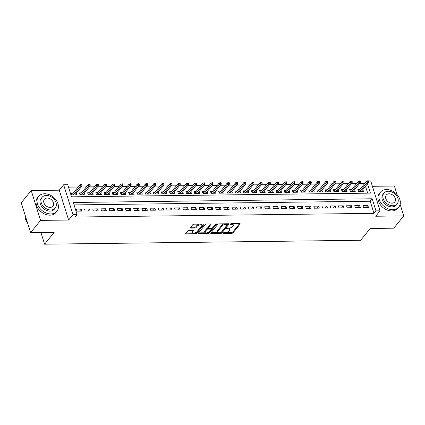 <?xml version="1.0" encoding="UTF-8"?>
<svg xmlns="http://www.w3.org/2000/svg" width="425" height="425" viewBox="0 0 425 425"><rect width="100%" height="100%" fill="white"/><g stroke="black" fill="none" stroke-linecap="round" stroke-linejoin="round"><path stroke-width="0.64" d="M223.061 233.038A0.648 0.292 162.6 0 0 223.003 233.224A0.648 0.292 162.6 0 0 223.348 233.367L231.891 233.261A0.93 0.414 162.6 0 0 233.086 232.767L240.12 224.081A0.93 0.414 162.6 0 0 240.205 223.816A0.93 0.414 162.6 0 0 239.711 223.608L231.168 223.715A0.648 0.292 162.6 0 0 230.334 224.06A0.648 0.292 162.6 0 0 230.276 224.246A0.648 0.292 162.6 0 0 230.621 224.389L231.726 224.379A2.97 1.323 162.6 0 1 233.309 225.032A2.97 1.323 162.6 0 1 233.049 225.893L232.459 226.615A2.97 1.323 162.6 0 1 228.639 228.193L227.534 228.204A0.648 0.292 162.6 0 0 226.695 228.549A0.648 0.292 162.6 0 0 226.642 228.735A0.648 0.292 162.6 0 0 226.987 228.878L228.092 228.868A2.97 1.323 162.6 0 1 229.67 229.521A2.97 1.323 162.6 0 1 229.41 230.377L228.825 231.104A2.97 1.323 162.6 0 1 225 232.677L223.895 232.693A0.648 0.292 162.6 0 0 223.061 233.038M188.95 230.424A0.93 0.414 162.6 0 0 187.754 230.918L185.778 233.357A0.93 0.414 162.6 0 0 185.698 233.623A0.93 0.414 162.6 0 0 186.192 233.83L195.675 233.713A0.93 0.414 162.6 0 0 196.871 233.219L203.91 224.533A0.93 0.414 162.6 0 0 203.995 224.262A0.93 0.414 162.6 0 0 203.495 224.06L194.012 224.177A0.93 0.414 162.6 0 0 192.817 224.671L190.432 227.614A0.93 0.414 162.6 0 0 190.352 227.88A0.93 0.414 162.6 0 0 190.846 228.087L194.905 228.034A0.93 0.414 162.6 0 0 196.1 227.545L197.285 226.084A2.481 1.105 162.6 0 1 199.808 224.83A2.481 1.105 162.6 0 1 201.801 225.314A2.481 1.105 162.6 0 1 201.583 226.031L196.95 231.747A2.481 1.105 162.6 0 1 194.427 233.001A2.481 1.105 162.6 0 1 192.429 232.518A2.481 1.105 162.6 0 1 192.647 231.8L193.423 230.849A0.93 0.414 162.6 0 0 193.502 230.578A0.93 0.414 162.6 0 0 193.008 230.377L188.95 230.424M30.611 232.682L21.25 202.815L31.211 190.528L40.566 220.389L30.611 232.682L54.15 232.39L44.593 244.189L360.687 240.274L370.249 228.475L393.789 228.183L403.75 215.889L375.7 216.24L380.083 210.832L375.992 210.88L374 213.339L75.098 217.042L77.09 214.583L72.994 214.636L63.638 184.769L67.734 184.721L71.527 196.828L370.425 193.125L367.519 183.844M40.566 220.389L68.616 220.044L72.994 214.636M210.779 233.043A0.93 0.414 162.6 0 0 210.699 233.314A0.93 0.414 162.6 0 0 211.193 233.516L220.676 233.399A0.93 0.414 162.6 0 0 221.871 232.911L228.91 224.219A0.93 0.414 162.6 0 0 228.99 223.954A0.93 0.414 162.6 0 0 228.496 223.752L219.013 223.869A0.93 0.414 162.6 0 0 217.818 224.357L210.779 233.043M208.176 233.553L198.693 233.676A0.93 0.414 162.6 0 1 198.199 233.468A0.93 0.414 162.6 0 1 198.278 233.203L205.317 224.512A0.93 0.414 162.6 0 1 206.513 224.023L210.572 223.97A0.93 0.414 162.6 0 1 211.066 224.177A0.93 0.414 162.6 0 1 210.986 224.442L208.128 227.965A0.93 0.414 162.6 0 0 208.048 228.236A0.93 0.414 162.6 0 0 208.542 228.438L211.236 228.406A0.93 0.414 162.6 0 0 212.431 227.912L215.401 224.246A0.648 0.292 162.6 0 1 216.065 223.917A0.648 0.292 162.6 0 1 216.585 224.044A0.648 0.292 162.6 0 1 216.527 224.23L209.371 233.065A0.93 0.414 162.6 0 1 208.176 233.553L207.926 232.751L207.267 232.757M403.75 215.889L400.122 204.324M397.104 194.692L394.389 186.028L372.396 186.299M73.302 192.961L71.262 192.987L71.894 195.001L76.803 194.942L76.24 193.147M81.488 192.86L79.448 192.881L80.081 194.9L84.995 194.841L84.432 193.04M89.68 192.759L87.635 192.78L88.267 194.799L93.181 194.74L92.618 192.939M97.867 192.653L95.827 192.679L96.459 194.698L101.373 194.639L100.81 192.838M106.053 192.552L104.013 192.578L104.646 194.597L109.56 194.538L108.997 192.738M114.245 192.451L112.205 192.477L112.838 194.496L117.752 194.432L117.188 192.637M122.432 192.35L120.392 192.376L121.024 194.395L125.938 194.331L125.375 192.536M130.624 192.249L128.584 192.275L129.216 194.294L134.13 194.23L133.567 192.435M138.81 192.148L136.77 192.174L137.403 194.193L142.317 194.129L141.753 192.334M147.002 192.047L144.962 192.073L145.594 194.092L150.508 194.028L149.945 192.233M155.189 191.946L153.149 191.972L153.781 193.986L158.695 193.928L158.132 192.132M163.381 191.845L161.341 191.872L161.973 193.885L166.887 193.827L166.318 192.031M171.567 191.744L169.527 191.765L170.159 193.784L175.073 193.726L174.51 191.925M179.759 191.643L177.719 191.664L178.351 193.683L183.26 193.625L182.697 191.824M187.946 191.537L185.906 191.563L186.538 193.582L191.452 193.524L190.889 191.723M196.137 191.436L194.092 191.462L194.724 193.481L199.638 193.423L199.075 191.622M204.324 191.335L202.284 191.362L202.916 193.38L207.83 193.317L207.267 191.521M212.511 191.234L210.471 191.261L211.103 193.279L216.017 193.216L215.454 191.42M220.702 191.133L218.663 191.16L219.295 193.178L224.209 193.115L223.646 191.319M228.889 191.032L226.849 191.059L227.481 193.077L232.395 193.014L231.832 191.218M237.081 190.931L235.041 190.958L235.673 192.977L240.587 192.913L240.024 191.117M245.268 190.83L243.227 190.857L243.86 192.87L248.774 192.812L248.211 191.016M253.459 190.729L251.419 190.756L252.052 192.769L256.966 192.711L256.402 190.915M261.646 190.628L259.606 190.65L260.238 192.668L265.152 192.61L264.589 190.809M269.838 190.528L267.798 190.549L268.43 192.567L273.344 192.509L272.776 190.708M278.024 190.427L275.984 190.448L276.617 192.467L281.531 192.408L280.967 190.607M286.216 190.32L284.176 190.347L284.808 192.366L289.717 192.307L289.154 190.506M294.403 190.219L292.363 190.246L292.995 192.265L297.909 192.201L297.346 190.405M302.595 190.118L300.549 190.145L301.182 192.164L306.096 192.1L305.533 190.304M310.781 190.018L308.741 190.044L309.373 192.063L314.288 191.999L313.724 190.203M318.968 189.917L316.928 189.943L317.56 191.962L322.474 191.898L321.911 190.102M327.16 189.816L325.12 189.842L325.752 191.861L330.666 191.797L330.103 190.002M335.346 189.715L333.306 189.741L333.938 191.755L338.853 191.696L338.289 189.901M343.538 189.614L341.498 189.64L342.13 191.654L347.044 191.595L346.481 189.8M351.725 189.513L349.685 189.534L350.317 191.553L355.231 191.494L354.668 189.693M363.566 207.597L368.48 207.533L367.848 205.514L362.934 205.578L363.566 207.597M355.374 207.697L360.288 207.634L359.656 205.62L354.742 205.679L355.374 207.697M347.188 207.798L352.102 207.735L351.47 205.721L346.556 205.78L347.188 207.798M339.001 207.899L343.91 207.841L343.278 205.822L338.369 205.881L339.001 207.899M330.809 208L335.723 207.942L335.091 205.923L330.177 205.982L330.809 208M322.623 208.101L327.537 208.043L326.899 206.024L321.991 206.083L322.623 208.101M314.431 208.202L319.345 208.144L318.713 206.125L313.799 206.183L314.431 208.202M306.244 208.303L311.158 208.245L310.526 206.226L305.612 206.29L306.244 208.303M298.053 208.404L302.967 208.346L302.334 206.327L297.42 206.391L298.053 208.404M289.866 208.51L294.78 208.447L294.148 206.428L289.234 206.492L289.866 208.51M281.674 208.611L286.588 208.548L285.956 206.529L281.042 206.593L281.674 208.611M273.487 208.712L278.402 208.648L277.769 206.63L272.855 206.693L273.487 208.712M265.296 208.813L270.21 208.749L269.577 206.736L264.663 206.794L265.296 208.813M257.109 208.914L262.023 208.85L261.391 206.837L256.477 206.895L257.109 208.914M248.917 209.015L253.831 208.957L253.199 206.938L248.285 206.996L248.917 209.015M240.731 209.116L245.645 209.058L245.012 207.039L240.098 207.097L240.731 209.116M232.544 209.217L237.453 209.158L236.821 207.14L231.912 207.198L232.544 209.217M224.352 209.318L229.266 209.259L228.634 207.241L223.72 207.299L224.352 209.318M216.166 209.419L221.08 209.36L220.442 207.342L215.533 207.405L216.166 209.419M207.974 209.52L212.888 209.461L212.256 207.442L207.342 207.506L207.974 209.52M199.787 209.626L204.701 209.562L204.069 207.543L199.155 207.607L199.787 209.626M191.595 209.727L196.509 209.663L195.877 207.644L190.963 207.708L191.595 209.727M183.409 209.828L188.323 209.764L187.691 207.745L182.777 207.809L183.409 209.828M175.217 209.929L180.131 209.865L179.499 207.852L174.585 207.91L175.217 209.929M167.03 210.03L171.944 209.966L171.312 207.952L166.398 208.011L167.03 210.03M158.838 210.131L163.752 210.072L163.12 208.053L158.206 208.112L158.838 210.131M150.652 210.232L155.566 210.173L154.934 208.154L150.02 208.213L150.652 210.232M142.46 210.333L147.374 210.274L146.742 208.255L141.828 208.314L142.46 210.333M134.273 210.433L139.188 210.375L138.555 208.356L133.641 208.415L134.273 210.433M126.087 210.534L130.996 210.476L130.363 208.457L125.455 208.521L126.087 210.534M117.895 210.635L122.809 210.577L122.177 208.558L117.263 208.622L117.895 210.635M109.708 210.742L114.623 210.678L113.985 208.659L109.076 208.723L109.708 210.742M101.517 210.843L106.431 210.779L105.798 208.76L100.884 208.824L101.517 210.843M93.33 210.943L98.244 210.88L97.612 208.861L92.698 208.925L93.33 210.943M85.138 211.044L90.052 210.981L89.42 208.967L84.506 209.026L85.138 211.044M374 213.339L370.202 201.232L74.056 204.903M81.233 209.068L76.319 209.127L76.952 211.145L81.866 211.082L81.233 209.068L79.576 211.113M364.661 183.552L359.656 183.536M356.533 183.579L351.47 183.643M348.346 183.68L343.278 183.743M340.154 183.781L335.091 183.844M331.967 183.882L326.899 183.945M323.776 183.982L318.713 184.046M315.589 184.083L310.521 184.147M307.402 184.184L302.334 184.248M299.211 184.285L294.142 184.349M291.024 184.386L285.956 184.45M282.832 184.492L277.769 184.551M274.646 184.593L269.577 184.652M266.454 184.694L261.391 184.758M258.267 184.795L253.199 184.859M250.075 184.896L245.012 184.96M241.889 184.997L236.821 185.061M233.697 185.098L228.634 185.162M225.51 185.199L220.442 185.263M217.318 185.3L212.256 185.364M209.132 185.401L204.064 185.465M200.945 185.502L195.877 185.566M192.753 185.608L187.685 185.667M184.567 185.709L179.499 185.768M176.375 185.81L171.312 185.874M168.188 185.911L163.12 185.975M159.997 186.012L154.934 186.076M151.81 186.113L146.742 186.177M143.618 186.214L138.555 186.278M135.432 186.315L130.363 186.378M127.24 186.416L122.177 186.479M119.053 186.517L113.985 186.58M110.861 186.617L105.798 186.681M102.675 186.724L97.607 186.782M94.488 186.825L89.42 186.883M86.296 186.926L81.228 186.989M78.11 187.027L68.494 187.143M367.673 193.157L365.527 186.304M359.917 189.412L357.877 189.433L358.509 191.452L363.423 191.393L362.86 189.593M40.943 232.555L44.593 244.189M68.616 220.044L59.256 190.177L31.211 190.528M59.256 190.177L63.638 184.769M364.639 183.478L366.993 181.013M368.438 180.997L370.728 180.97L380.083 210.832M375.992 210.88L372.194 198.778L73.297 202.475L77.09 214.583M370.202 201.232L372.194 198.778M367.848 205.514L366.191 207.565M359.656 205.62L357.999 207.666M351.47 205.721L349.812 207.767M343.278 205.822L341.62 207.867M335.091 205.923L333.434 207.968M326.899 206.024L325.242 208.069M318.713 206.125L317.055 208.17M310.526 206.226L308.863 208.271M302.334 206.327L300.677 208.372M294.148 206.428L292.49 208.473M285.956 206.529L284.298 208.579M277.769 206.63L276.112 208.68M269.577 206.736L267.92 208.781M261.391 206.837L259.733 208.882M253.199 206.938L251.542 208.983M245.012 207.039L243.355 209.084M236.821 207.14L235.163 209.185M228.634 207.241L226.977 209.286M220.442 207.342L218.785 209.387M212.256 207.442L210.598 209.488M204.069 207.543L202.406 209.589M195.877 207.644L194.22 209.695M187.691 207.745L186.033 209.796M179.499 207.852L177.841 209.897M171.312 207.952L169.655 209.998M163.12 208.053L161.463 210.099M154.934 208.154L153.276 210.2M146.742 208.255L145.084 210.301M138.555 208.356L136.898 210.402M130.363 208.457L128.706 210.502M122.177 208.558L120.519 210.603M113.985 208.659L112.328 210.704M105.798 208.76L104.141 210.811M97.612 208.861L95.949 210.912M89.42 208.967L87.762 211.012M229.67 229.521L229.42 228.714A2.97 1.323 162.6 0 0 228.793 228.188M233.309 225.032L233.054 224.23A2.97 1.323 162.6 0 0 232.438 223.699M226.196 232.523L231.636 232.454A0.93 0.414 162.6 0 0 232.831 231.965L239.599 223.614M221.138 232.433A0.93 0.414 162.6 0 0 221.616 232.103L228.384 223.752M211.05 232.709L218.211 232.624M220.341 232.735A0.648 0.292 162.6 0 0 221.175 232.39L227.354 224.767A0.648 0.292 162.6 0 0 227.412 224.581A0.648 0.292 162.6 0 0 227.067 224.437L225.898 224.448A2.97 1.323 162.6 0 0 222.073 226.026L217.855 231.237A2.97 1.323 162.6 0 0 217.595 232.093A2.97 1.323 162.6 0 0 219.173 232.751L220.341 232.735M227.099 223.959A0.648 0.292 162.6 0 0 227.157 223.773A0.648 0.292 162.6 0 0 227.157 223.768L227.412 224.581M224.448 223.8A2.97 1.323 162.6 0 0 221.823 225.218L222.073 226.026M217.595 232.093L217.34 231.285A2.97 1.323 162.6 0 1 217.6 230.43L221.823 225.218M205.466 232.778L198.549 232.863M210.46 223.975L207.878 227.157A0.93 0.414 162.6 0 0 207.793 227.428L208.048 228.236M215.826 223.98L209.121 232.257L209.371 233.065M205.169 231.625A2.481 1.105 162.6 0 0 204.951 232.337A2.481 1.105 162.6 0 0 206.943 232.82A2.481 1.105 162.6 0 0 209.467 231.567L211.103 229.553A0.93 0.414 162.6 0 0 211.183 229.288A0.93 0.414 162.6 0 0 210.688 229.08L207.995 229.117A0.93 0.414 162.6 0 0 206.8 229.606L205.169 231.625L204.914 230.817A2.481 1.105 162.6 0 0 204.696 231.529L204.951 232.337M211.183 229.288L210.928 228.48A0.93 0.414 162.6 0 0 210.89 228.411M204.914 230.817L206.55 228.799A0.93 0.414 162.6 0 1 207.74 228.31L208.085 228.305M207.926 232.751A0.93 0.414 162.6 0 0 209.121 232.257M192.429 232.518L192.18 231.71A2.481 1.105 162.6 0 1 192.398 230.993L192.897 230.377M201.801 225.314L201.546 224.506A2.481 1.105 162.6 0 0 201.094 224.087M199.128 224.113A2.481 1.105 162.6 0 0 197.03 225.277L197.285 226.084M190.703 227.279L194.65 227.226A0.93 0.414 162.6 0 0 195.845 226.738L197.03 225.277M194.852 232.911L195.426 232.905A0.93 0.414 162.6 0 0 196.621 232.411L203.384 224.06M186.054 233.022L192.886 232.937M368.634 181.618L368.379 180.811L367.561 180.822L367.816 181.629L368.634 181.618L368.544 182.575L367.067 182.596L366.616 181.14L358.44 191.234M367.816 181.629L359.906 191.436M368.544 182.575L361.383 191.415M366.616 181.14L367.561 180.822M392.78 209.706A11.815 8.776 39 0 0 398.799 207.055A11.815 8.776 39 0 0 398.055 195.898A11.815 8.776 39 0 0 386.458 189.529A11.815 8.776 39 0 0 380.439 192.18A11.815 8.776 39 0 0 381.183 203.336A11.815 8.776 39 0 0 392.78 209.706M380.439 192.18L379.445 193.407A11.815 8.776 39 0 0 380.189 204.563A11.815 8.776 39 0 0 391.786 210.933A11.815 8.776 39 0 0 397.805 208.282L398.799 207.055M397.147 203.841L396.228 204.972A8.505 6.317 -141 0 1 391.898 206.879A8.505 6.317 -141 0 1 383.547 202.295A8.505 6.317 -141 0 1 383.01 194.262L383.929 193.131A8.505 6.317 39 0 0 384.46 201.163A8.505 6.317 39 0 0 392.812 205.753A8.505 6.317 39 0 0 397.147 203.841A8.505 6.317 39 0 0 396.61 195.808A8.505 6.317 39 0 0 388.259 191.223A8.505 6.317 39 0 0 383.929 193.131M389.072 193.805A5.482 4.069 39 0 0 386.277 195.038A5.482 4.069 39 0 0 386.623 200.212A5.482 4.069 39 0 0 392.004 203.166A5.482 4.069 39 0 0 394.793 201.939A5.482 4.069 39 0 0 394.448 196.764A5.482 4.069 39 0 0 389.072 193.805M50.888 213.94A11.815 8.776 39 0 0 56.907 211.289A11.815 8.776 39 0 0 56.164 200.133A11.815 8.776 39 0 0 44.567 193.763A11.815 8.776 39 0 0 38.547 196.414A11.815 8.776 39 0 0 39.291 207.57A11.815 8.776 39 0 0 50.888 213.94M38.547 196.414L37.554 197.641A11.815 8.776 39 0 0 38.298 208.797A11.815 8.776 39 0 0 49.895 215.172A11.815 8.776 39 0 0 55.914 212.516L56.907 211.289M55.255 208.075L54.336 209.206A8.505 6.317 -141 0 1 50.007 211.113A8.505 6.317 -141 0 1 41.655 206.529A8.505 6.317 -141 0 1 41.119 198.496L42.038 197.365A8.505 6.317 39 0 0 42.569 205.397A8.505 6.317 39 0 0 50.92 209.987A8.505 6.317 39 0 0 55.255 208.075A8.505 6.317 39 0 0 54.719 200.042A8.505 6.317 39 0 0 46.367 195.458A8.505 6.317 39 0 0 42.038 197.365M47.18 198.039A5.482 4.069 39 0 0 44.386 199.272A5.482 4.069 39 0 0 44.731 204.446A5.482 4.069 39 0 0 50.113 207.4A5.482 4.069 39 0 0 52.902 206.173A5.482 4.069 39 0 0 52.557 200.998A5.482 4.069 39 0 0 47.18 198.039M25.038 214.901A11.815 8.776 39 0 0 27.492 222.727M360.442 181.719L360.193 180.912L359.369 180.923L359.624 181.73L360.442 181.719L360.352 182.676L358.881 182.697L358.424 181.241L350.248 191.335M359.624 181.73L351.719 191.537M360.352 182.676L353.191 191.521M358.424 181.241L359.369 180.923M352.256 181.82L352.001 181.013L351.183 181.023L351.438 181.831L352.256 181.82L352.166 182.777L350.694 182.798L350.237 181.342L342.061 191.436M351.438 181.831L343.527 191.638M352.166 182.777L345.004 191.622M350.237 181.342L351.183 181.023M344.064 181.921L343.814 181.114L342.996 181.124L343.246 181.932L344.064 181.921L343.979 182.883L342.502 182.899L342.045 181.448L333.869 191.537M343.246 181.932L335.341 191.739M343.979 182.883L336.812 191.723M342.045 181.448L342.996 181.124M335.877 182.022L335.623 181.215L334.804 181.225L335.059 182.033L335.877 182.022L335.787 182.984L334.316 183L333.859 181.549L325.683 191.638M335.059 182.033L327.149 191.84M335.787 182.984L328.626 191.824M333.859 181.549L334.804 181.225M327.686 182.123L327.436 181.316L326.618 181.326L326.868 182.134L327.686 182.123L327.601 183.085L326.124 183.101L325.667 181.65L317.491 191.739M326.868 182.134L318.962 191.941M327.601 183.085L320.434 191.925M325.667 181.65L326.618 181.326M319.499 182.229L319.244 181.422L318.426 181.427L318.681 182.235L319.499 182.229L319.409 183.186L317.937 183.202L317.48 181.751L309.304 191.84M318.681 182.235L310.771 192.042M319.409 183.186L312.248 192.026M317.48 181.751L318.426 181.427M311.307 182.33L311.058 181.523L310.239 181.533L310.489 182.341L311.307 182.33L311.222 183.287L309.745 183.303L309.294 181.852L301.112 191.941M310.489 182.341L302.584 192.148M311.222 183.287L304.056 192.127M309.294 181.852L310.239 181.533M303.121 182.431L302.866 181.624L302.047 181.634L302.303 182.442L303.121 182.431L303.03 183.387L301.559 183.403L301.102 181.953L292.926 192.042M302.303 182.442L294.392 192.249M303.03 183.387L295.869 192.227M301.102 181.953L302.047 181.634M294.934 182.532L294.679 181.725L293.861 181.735L294.111 182.543L294.934 182.532L294.844 183.488L293.367 183.51L292.915 182.054L284.739 192.148M294.111 182.543L286.206 192.35M294.844 183.488L287.677 192.328M292.915 182.054L293.861 181.735M286.742 182.633L286.487 181.826L285.669 181.836L285.924 182.644L286.742 182.633L286.652 183.589L285.18 183.611L284.723 182.155L276.547 192.249M285.924 182.644L278.014 192.451M286.652 183.589L279.491 192.429M284.723 182.155L285.669 181.836M278.556 182.734L278.301 181.927L277.483 181.937L277.732 182.745L278.556 182.734L278.465 183.69L276.988 183.712L276.537 182.256L268.361 192.35M277.732 182.745L269.827 192.552M278.465 183.69L271.299 192.53M276.537 182.256L277.483 181.937M270.364 182.835L270.114 182.028L269.291 182.038L269.546 182.846L270.364 182.835L270.273 183.791L268.802 183.812L268.345 182.357L260.169 192.451M269.546 182.846L261.641 192.653M270.273 183.791L263.112 192.637M268.345 182.357L269.291 182.038M262.177 182.936L261.922 182.128L261.104 182.139L261.359 182.947L262.177 182.936L262.087 183.892L260.61 183.913L260.158 182.458L251.982 192.552M261.359 182.947L253.449 192.753M262.087 183.892L254.926 192.738M260.158 182.458L261.104 182.139M253.985 183.037L253.736 182.229L252.912 182.24L253.167 183.048L253.985 183.037L253.895 183.998L252.423 184.014L251.967 182.564L243.791 192.653M253.167 183.048L245.262 192.854M253.895 183.998L246.734 192.838M251.967 182.564L252.912 182.24M245.799 183.138L245.544 182.33L244.726 182.341L244.981 183.148L245.799 183.138L245.708 184.099L244.237 184.115L243.78 182.665L235.604 192.753M244.981 183.148L237.07 192.955M245.708 184.099L238.547 192.939M243.78 182.665L244.726 182.341M237.607 183.239L237.357 182.431L236.539 182.442L236.789 183.249L237.607 183.239L237.522 184.2L236.045 184.216L235.588 182.766L227.412 192.854M236.789 183.249L228.884 193.056M237.522 184.2L230.355 193.04M235.588 182.766L236.539 182.442M229.42 183.345L229.165 182.538L228.347 182.543L228.602 183.35L229.42 183.345L229.33 184.301L227.858 184.317L227.402 182.867L219.226 192.955M228.602 183.35L220.692 193.157M229.33 184.301L222.169 193.141M227.402 182.867L228.347 182.543M221.228 183.446L220.979 182.638L220.161 182.649L220.41 183.457L221.228 183.446L221.143 184.402L219.667 184.418L219.21 182.968L211.034 193.056M220.41 183.457L212.505 193.263M221.143 184.402L213.977 193.242M219.21 182.968L220.161 182.649M213.042 183.547L212.787 182.739L211.969 182.75L212.224 183.558L213.042 183.547L212.952 184.503L211.48 184.519L211.023 183.069L202.847 193.157M212.224 183.558L204.313 193.364M212.952 184.503L205.79 193.343M211.023 183.069L211.969 182.75M204.85 183.648L204.6 182.84L203.782 182.851L204.032 183.658L204.85 183.648L204.765 184.604L203.288 184.625L202.837 183.17L194.655 193.263M204.032 183.658L196.127 193.465M204.765 184.604L197.598 193.444M202.837 183.17L203.782 182.851M196.663 183.749L196.408 182.941L195.59 182.952L195.845 183.759L196.663 183.749L196.573 184.705L195.102 184.726L194.645 183.271L186.469 193.364M195.845 183.759L187.935 193.566M196.573 184.705L189.412 193.545M194.645 183.271L195.59 182.952M188.477 183.85L188.222 183.042L187.404 183.053L187.653 183.86L188.477 183.85L188.387 184.806L186.91 184.827L186.458 183.372L178.282 193.465M187.653 183.86L179.748 193.667M188.387 184.806L181.22 193.646M186.458 183.372L187.404 183.053M180.285 183.951L180.03 183.143L179.212 183.154L179.467 183.961L180.285 183.951L180.195 184.907L178.723 184.928L178.266 183.472L170.09 193.566M179.467 183.961L171.557 193.768M180.195 184.907L173.033 193.752M178.266 183.472L179.212 183.154M172.098 184.052L171.843 183.244L171.025 183.255L171.275 184.062L172.098 184.052L172.008 185.008L170.531 185.029L170.08 183.573L161.904 193.667M171.275 184.062L163.37 193.869M172.008 185.008L164.842 193.853M170.08 183.573L171.025 183.255M163.907 184.153L163.657 183.345L162.833 183.356L163.088 184.163L163.907 184.153L163.816 185.114L162.345 185.13L161.888 183.68L153.712 193.768M163.088 184.163L155.183 193.97M163.816 185.114L156.655 193.954M161.888 183.68L162.833 183.356M155.72 184.253L155.465 183.446L154.647 183.457L154.902 184.264L155.72 184.253L155.63 185.215L154.153 185.231L153.701 183.781L145.525 193.869M154.902 184.264L146.992 194.071M155.63 185.215L148.468 194.055M153.701 183.781L154.647 183.457M147.528 184.354L147.278 183.547L146.455 183.558L146.71 184.365L147.528 184.354L147.438 185.316L145.966 185.332L145.509 183.882L137.333 193.97M146.71 184.365L138.805 194.172M147.438 185.316L140.277 194.156M145.509 183.882L146.455 183.558M139.342 184.455L139.087 183.653L138.268 183.658L138.523 184.466L139.342 184.455L139.251 185.417L137.78 185.433L137.323 183.982L129.147 194.071M138.523 184.466L130.613 194.273M139.251 185.417L132.09 194.257M137.323 183.982L138.268 183.658M131.15 184.562L130.9 183.754L130.082 183.765L130.332 184.567L131.15 184.562L131.065 185.518L129.588 185.534L129.131 184.083L120.955 194.172M130.332 184.567L122.427 194.379M131.065 185.518L123.898 194.358M129.131 184.083L130.082 183.765M122.963 184.663L122.708 183.855L121.89 183.866L122.145 184.673L122.963 184.663L122.873 185.619L121.401 185.635L120.944 184.184L112.768 194.273M122.145 184.673L114.235 194.48M122.873 185.619L115.712 194.459M120.944 184.184L121.89 183.866M114.771 184.763L114.522 183.956L113.703 183.967L113.953 184.774L114.771 184.763L114.686 185.72L113.209 185.741L112.752 184.285L104.577 194.379M113.953 184.774L106.048 194.581M114.686 185.72L107.52 194.56M112.752 184.285L113.703 183.967M106.585 184.864L106.33 184.057L105.512 184.067L105.767 184.875L106.585 184.864L106.494 185.821L105.023 185.842L104.566 184.386L96.39 194.48M105.767 184.875L97.856 194.682M106.494 185.821L99.333 194.661M104.566 184.386L105.512 184.067M98.393 184.965L98.143 184.158L97.325 184.168L97.575 184.976L98.393 184.965L98.308 185.922L96.831 185.943L96.379 184.487L88.198 194.581M97.575 184.976L89.67 194.783M98.308 185.922L91.141 194.762M96.379 184.487L97.325 184.168M90.206 185.066L89.951 184.259L89.133 184.269L89.388 185.077L90.206 185.066L90.116 186.023L88.644 186.044L88.188 184.588L80.012 194.682M89.388 185.077L81.478 194.884M90.116 186.023L82.955 194.868M88.188 184.588L89.133 184.269M82.02 185.167L81.765 184.36L80.947 184.37L81.196 185.178L82.02 185.167L81.929 186.123L80.453 186.145L80.001 184.689L71.825 194.783M81.196 185.178L73.291 194.985M81.929 186.123L74.763 194.969M80.001 184.689L80.947 184.37M223.205 232.911L223.348 233.367M230.477 223.933L230.621 224.389M226.844 228.422L226.987 228.878M227.88 228.198L228.092 228.868M231.519 223.709L231.726 224.379M239.982 223.64L240.12 224.081M232.831 231.965L233.086 232.767M231.636 232.454L231.891 233.261M228.772 223.784L228.91 224.219M221.616 232.103L221.871 232.911M220.463 232.725L220.676 233.399M210.97 232.81L211.193 233.516M226.854 223.768L227.067 224.437M225.691 223.784L225.898 224.448M217.6 230.43L217.855 231.237M198.47 232.964L198.693 233.676M210.848 224.002L210.986 224.442M207.878 227.157L208.128 227.965M216.431 223.922L216.527 224.23M210.481 228.416L210.688 229.08M207.74 228.31L207.995 229.117M206.55 228.799L206.8 229.606M193.285 230.408L193.423 230.849M192.398 230.993L192.647 231.8M195.845 226.738L196.1 227.545M194.65 227.226L194.905 228.034M190.623 227.375L190.846 228.087M203.772 224.092L203.91 224.533M196.621 232.411L196.871 233.219M195.426 232.905L195.675 233.713M185.969 233.118L186.192 233.83"/></g></svg>
